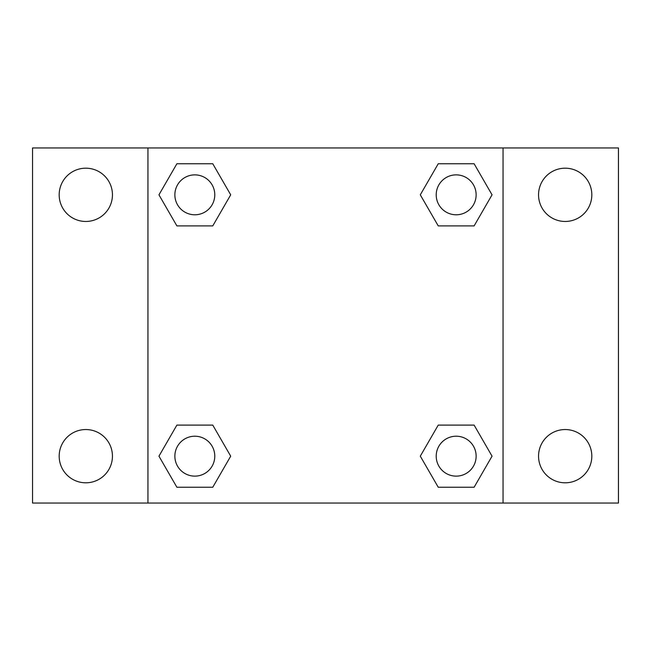 <?xml version="1.0" encoding="UTF-8"?>
<svg xmlns="http://www.w3.org/2000/svg" width="651" height="651" viewBox="0 0 651 651"><rect width="100%" height="100%" fill="white"/><g stroke="black" fill="none" stroke-linecap="round" stroke-linejoin="round"><path stroke-width="0.98" d="M85.81 482.806A26.634 26.634 0 0 0 108.88 442.859A26.634 26.634 0 0 0 62.748 442.859A26.634 26.634 0 0 0 85.81 482.806M565.19 482.806A26.634 26.634 0 0 0 588.252 442.859A26.634 26.634 0 0 0 542.12 442.859A26.634 26.634 0 0 0 565.19 482.806M565.19 221.462A26.634 26.634 0 0 0 588.252 181.507A26.634 26.634 0 0 0 542.12 181.507A26.634 26.634 0 0 0 565.19 221.462M85.81 221.462A26.634 26.634 0 0 0 108.88 181.507A26.634 26.634 0 0 0 62.748 181.507A26.634 26.634 0 0 0 85.81 221.462M618.45 503.044L32.55 503.044L32.55 147.956L618.45 147.956L618.45 503.044M176.885 425.103L212.763 425.103L230.706 456.172L212.763 487.241L176.885 487.241L158.95 456.172L176.885 425.103L212.763 425.103L176.885 425.103M438.237 163.759L474.115 163.759L492.05 194.828L474.115 225.897L438.237 225.897L420.294 194.828L438.237 163.759L474.115 163.759L438.237 163.759M147.956 503.044L147.956 147.956M503.044 147.956L503.044 503.044M176.885 163.759L212.763 163.759L230.706 194.828L212.763 225.897L176.885 225.897L158.95 194.828L176.885 163.759L212.763 163.759L176.885 163.759M438.237 425.103L474.115 425.103L492.05 456.172L474.115 487.241L438.237 487.241L420.294 456.172L438.237 425.103L474.115 425.103L438.237 425.103M474.115 487.241L438.237 487.241L474.115 487.241M476.133 456.172A19.953 19.953 0 0 0 446.195 438.888A19.953 19.953 0 0 0 446.195 473.456A19.953 19.953 0 0 0 476.133 456.172M212.763 487.241L176.885 487.241L212.763 487.241M214.781 456.172A19.953 19.953 0 0 0 184.851 438.888A19.953 19.953 0 0 0 184.851 473.456A19.953 19.953 0 0 0 214.781 456.172M474.115 225.897L438.237 225.897L474.115 225.897M476.133 194.828A19.953 19.953 0 0 0 446.195 177.544A19.953 19.953 0 0 0 446.195 212.112A19.953 19.953 0 0 0 476.133 194.828M212.763 225.897L176.885 225.897L212.763 225.897M214.781 194.828A19.953 19.953 0 0 0 184.851 177.544A19.953 19.953 0 0 0 184.851 212.112A19.953 19.953 0 0 0 214.781 194.828"/></g></svg>

